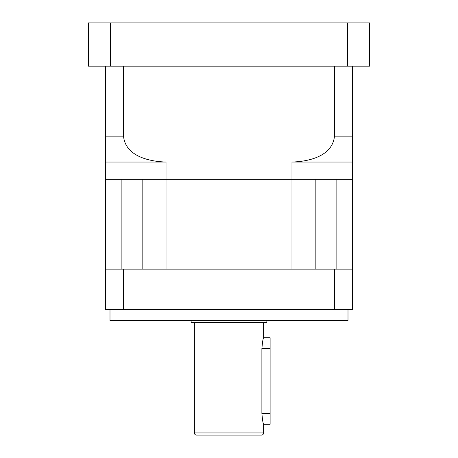 <?xml version="1.0" encoding="UTF-8"?>
<svg xmlns="http://www.w3.org/2000/svg" width="458" height="458" viewBox="0 0 458 458"><rect width="100%" height="100%" fill="white"/><g stroke="black" fill="none" stroke-linecap="round" stroke-linejoin="round"><path stroke-width="0.69" d="M315.854 269.138L315.854 179.341L142.146 179.341L142.146 269.138M123.528 66.175L123.528 136.158C125.423 156.258 149.382 161.611 166.025 162.029L166.025 179.341L291.975 179.341L291.975 269.138L166.025 269.138L166.025 179.341L105.666 179.341L121.141 179.341L121.141 269.138M166.025 162.029L105.666 162.029L105.666 309.602L352.334 309.602L352.334 269.138L334.472 269.138L334.472 309.602M352.334 269.138L352.334 179.341L336.859 179.341L336.859 269.138M263.619 322.581L263.619 337.729L270.111 337.729L270.111 424.28L263.619 424.28L263.619 432.936A2.164 2.164 0 0 1 261.455 435.1L196.545 435.1A2.164 2.164 0 0 1 194.381 432.936L194.381 322.581M263.619 337.729C263.052 338.365 262.48 341.971 261.884 348.549L261.884 413.46C262.48 420.043 263.058 423.644 263.619 424.28M191.135 320.423L191.135 322.581L266.865 322.581L266.865 320.423M109.994 309.602L109.994 320.423L348.006 320.423L348.006 309.602M105.666 269.138L123.528 269.138L123.528 309.602M123.528 269.138L334.472 269.138M352.334 83.808L352.334 111.288M110.487 22.9L88.354 22.9L88.354 66.175L110.487 66.175L110.487 22.9L369.646 22.9L369.646 66.175L110.487 66.175M347.513 66.175L347.513 22.9M105.666 66.175L105.666 136.158L123.528 136.158M352.334 162.029L352.334 179.341L291.975 179.341L291.975 162.029C308.389 161.617 332.508 156.39 334.472 136.158L352.334 136.158L352.334 162.029L291.975 162.029M334.472 66.175L334.472 136.158M352.334 66.175L352.334 136.158M105.666 162.029L105.666 136.158M263.619 432.936L194.381 432.936M261.884 348.549L270.111 348.549M261.884 413.46L270.111 413.46"/></g></svg>
